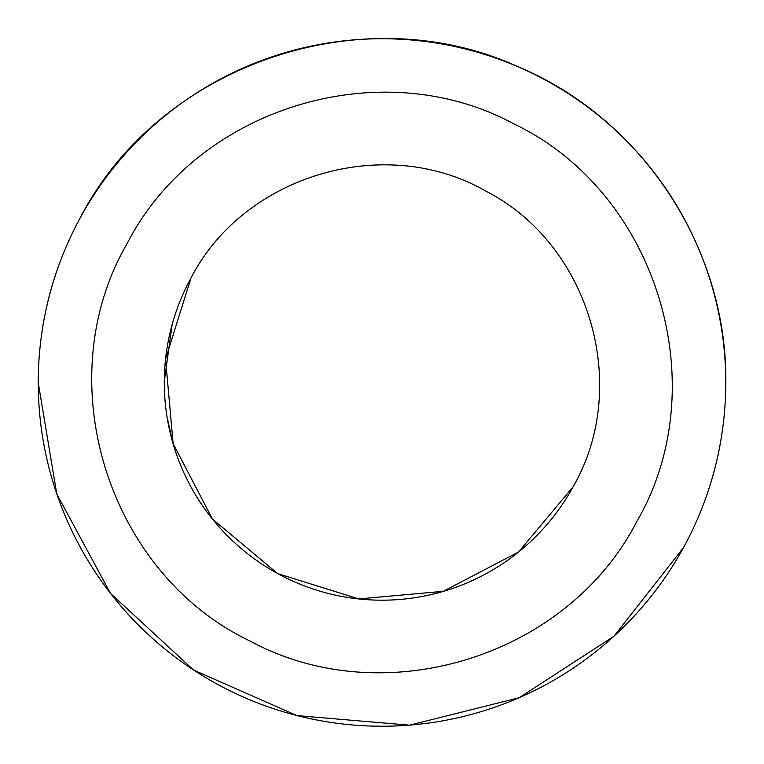 <?xml version="1.0" encoding="UTF-8"?>
<svg xmlns="http://www.w3.org/2000/svg" width="764" height="764" viewBox="0 0 764 764"><rect width="100%" height="100%" fill="white"/><g stroke="black" fill="none" stroke-linecap="round" stroke-linejoin="round"><path stroke-width="1.15" d="M172.12 324.633L164.289 381.589L172.12 324.633M166.972 416.561L173.027 443.55L166.972 416.561M80.325 217.673A343.752 343.752 0 0 1 546.804 80.812A343.752 343.752 0 0 1 683.675 547.291A343.752 343.752 0 0 1 217.196 684.152A343.752 343.752 0 0 1 80.325 217.673M277.533 573.487L212.43 518.985L173.151 443.703L165.568 359.137L190.943 278.106C244.108 174.641 385.734 133.089 486.372 191.42C589.846 244.585 631.398 386.221 573.057 486.859L518.584 551.98L443.33 591.307L358.755 598.919L277.714 573.592M573.057 486.859A217.711 217.711 0 0 1 277.628 573.544A217.711 217.711 0 0 1 190.943 278.106C244.108 174.641 385.734 133.089 486.372 191.42C589.846 244.585 631.398 386.221 573.057 486.859M127.254 243.315C47.702 380.071 107.332 573.057 250.162 641.101C383.958 713.519 567.127 656.916 636.746 521.65C716.298 384.894 656.668 191.907 513.838 123.863C380.042 51.446 196.873 108.049 127.254 243.315M683.713 547.311C711.542 495.893 725.571 440.952 725.8 382.487C727.423 248.405 642.209 118.716 518.565 66.974C361.974 -5.004 159.514 64.606 80.287 217.654C52.458 269.071 38.429 324.012 38.2 382.487L56.775 493.964L110.503 593.408L193.55 670.038L296.967 715.601L409.561 725.179L519.176 697.733L613.979 636.221L683.713 547.311"/></g></svg>
